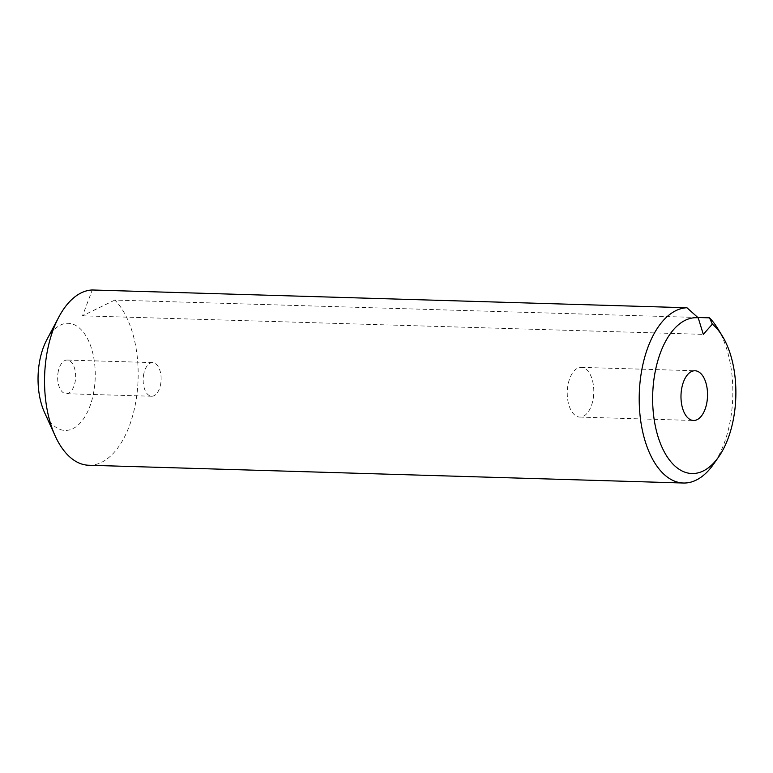 <?xml version="1.0" encoding="UTF-8"?>
<svg xmlns="http://www.w3.org/2000/svg" width="773" height="773" viewBox="0 0 773 773"><rect width="100%" height="100%" fill="white"/><g stroke="black" fill="none" stroke-linecap="round" stroke-linejoin="round"><path stroke-width="0.58" stroke-dasharray="3.87 2.9" d="M593.306 397.95A24.871 13.267 91.7 0 0 581.257 367.368A24.871 13.267 91.7 0 0 567.73 386.5A24.871 13.267 91.7 0 0 579.779 417.082A24.871 13.267 91.7 0 0 593.306 397.95M57.994 373.001A16.822 8.976 -88.3 0 1 67.154 360.054A16.822 8.976 -88.3 0 1 75.31 380.751A16.822 8.976 -88.3 0 1 66.149 393.699A16.822 8.976 -88.3 0 1 57.994 373.001M143.488 375.552A16.822 8.976 -88.3 0 1 152.648 362.614A16.822 8.976 -88.3 0 1 160.794 383.302A16.822 8.976 -88.3 0 1 151.643 396.249A16.822 8.976 -88.3 0 1 143.488 375.552M46.709 339.975A53.579 28.582 -88.3 0 1 81.262 329.771A53.579 28.582 -88.3 0 1 94.209 389.206A53.579 28.582 -88.3 0 1 72.556 428.802A53.579 28.582 -88.3 0 1 44.544 412.511M88.74 465.249A87.678 46.776 91.7 0 0 136.454 397.795A87.678 46.776 91.7 0 0 114.829 300.069L697.835 317.49M717.547 328.254A87.678 46.776 -88.3 0 1 731.123 415.565A87.678 46.776 -88.3 0 1 713.479 464.273M114.829 300.069L82.508 315.819L92.277 289.981M82.508 315.819L703.304 334.361M581.257 367.368L695.004 370.769M152.648 362.614L67.154 360.054M151.643 396.249L66.149 393.699M579.779 417.082L693.516 420.483"/><path stroke-width="1.16" d="M707.053 401.351A24.871 13.267 91.7 0 0 695.004 370.769A24.871 13.267 91.7 0 0 681.467 389.901A24.871 13.267 91.7 0 0 693.516 420.483A24.871 13.267 91.7 0 0 707.053 401.351M55.183 435.933L44.544 412.511A53.579 28.582 -88.3 0 1 39.085 364.547A53.579 28.582 -88.3 0 1 46.709 339.975L58.729 317.239A87.678 46.776 91.7 0 0 46.264 357.435A87.678 46.776 91.7 0 0 55.183 435.933A87.678 46.776 91.7 0 0 88.74 465.249L683.409 483.019A87.678 46.776 -88.3 0 1 640.923 375.195A87.678 46.776 -88.3 0 1 686.946 307.751L698.212 317.829A77.938 41.578 91.7 0 0 654.171 377.688A77.938 41.578 91.7 0 0 670.471 461.288A77.938 41.578 91.7 0 0 718.668 456.862A77.938 41.578 91.7 0 0 734.35 413.565A77.938 41.578 91.7 0 0 722.282 335.955A77.938 41.578 91.7 0 0 712.348 324.158L709.498 317.838A87.678 46.776 -88.3 0 1 717.547 328.254L722.282 335.955M718.668 456.862L713.479 464.273A87.678 46.776 -88.3 0 1 683.409 483.019M686.946 307.751L92.277 289.981A87.678 46.776 91.7 0 0 58.729 317.239M697.835 317.49L709.498 317.838M712.348 324.158L703.304 334.361L698.212 317.829"/></g></svg>
